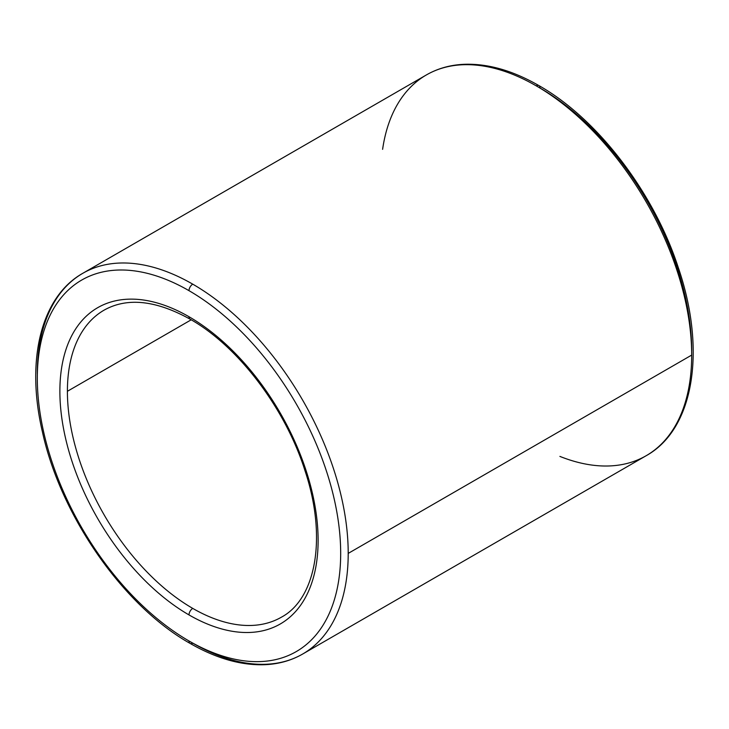 <?xml version="1.0" encoding="UTF-8"?>
<svg xmlns="http://www.w3.org/2000/svg" width="729" height="729" viewBox="0 0 729 729"><rect width="100%" height="100%" fill="white"/><g stroke="black" fill="none" stroke-linecap="round" stroke-linejoin="round"><path stroke-width="1.09" d="M691.684 350.749A214.517 123.848 60 0 0 540.007 88.027A5.322 3.071 -60 0 0 538.904 85.594C597.525 118.736 653.84 192.447 678.298 267.616C706.437 350.011 694.19 429.08 646.158 455.725A219.83 126.919 -120 0 0 691.684 355.087A219.83 126.919 -120 0 0 536.243 85.858A5.322 3.071 -60 0 1 538.904 85.594A5.322 3.071 120 0 0 536.243 85.858A219.83 126.919 60 0 1 691.684 355.087A219.83 126.919 60 0 1 646.158 455.725A219.83 126.919 60 0 1 559.89 456.4M691.684 355.087L348.207 553.402A219.83 126.919 60 0 1 302.672 654.031A219.83 126.919 60 0 1 192.757 643.142A5.322 3.071 -60 0 1 190.096 643.406A5.322 3.071 -60 0 1 189.002 640.973A5.322 3.071 120 0 0 190.096 643.406C216.805 658.761 242.183 665.841 266.249 664.629C279.608 663.846 291.746 660.31 302.672 654.031A219.83 126.919 -120 0 0 348.207 553.402A219.83 126.919 -120 0 0 192.757 284.164A5.322 3.071 120 0 0 189.002 290.671A214.517 123.848 60 0 1 340.68 553.402A214.517 123.848 60 0 1 189.002 640.973A214.517 123.848 -120 0 0 340.68 553.402A214.517 123.848 -120 0 0 189.002 290.671A214.517 123.848 -120 0 0 37.316 378.251A214.517 123.848 -120 0 0 189.002 640.973A214.517 123.848 60 0 1 37.316 378.251A214.517 123.848 60 0 1 189.002 290.671A5.322 3.071 -60 0 1 192.757 284.164A219.83 126.919 -120 0 0 82.842 273.275A219.83 126.919 60 0 1 192.757 284.164A219.83 126.919 60 0 1 348.207 553.402L691.684 355.087M189.002 316.732A5.322 3.071 120 0 0 190.096 319.165A5.322 3.071 -60 0 1 189.002 316.732A182.605 105.423 -120 0 0 59.878 391.282A182.605 105.423 -120 0 0 189.002 614.921A182.605 105.423 -120 0 0 318.117 540.371A182.605 105.423 -120 0 0 189.002 316.732A182.605 105.423 60 0 1 318.117 540.371A182.605 105.423 60 0 1 189.002 614.921A5.322 3.071 -60 0 1 192.757 608.405A5.322 3.071 120 0 0 189.002 614.921A182.605 105.423 60 0 1 59.878 391.282A182.605 105.423 60 0 1 189.002 316.732M281.403 617.19A177.284 102.352 60 0 1 192.757 608.405A177.284 102.352 -120 0 0 281.403 617.19C315.885 598.828 327.266 537.783 305.178 471.253C285.595 408.641 238.255 346.266 190.096 319.165C155.869 300.239 127.201 297.222 104.119 310.126A177.284 102.352 -120 0 0 67.405 391.282L191.198 319.803L67.405 391.282A177.284 102.352 -120 0 0 192.757 608.405A177.284 102.352 60 0 1 67.405 391.282A177.284 102.352 60 0 1 104.119 310.126M536.243 85.858A219.83 126.919 -120 0 0 426.328 74.969A219.83 126.919 60 0 1 536.243 85.858M37.316 373.913A219.83 126.919 60 0 1 82.842 273.275C40.87 296.84 25.652 360.445 42.41 431.832C60.707 515.932 123.493 606.063 190.096 643.406M382.607 149.336A219.83 126.919 60 0 1 426.328 74.969L82.842 273.275M302.672 654.031L646.158 455.725M538.904 85.594C512.195 70.239 486.817 63.159 462.751 64.371C449.392 65.154 437.254 68.69 426.328 74.969"/></g></svg>
